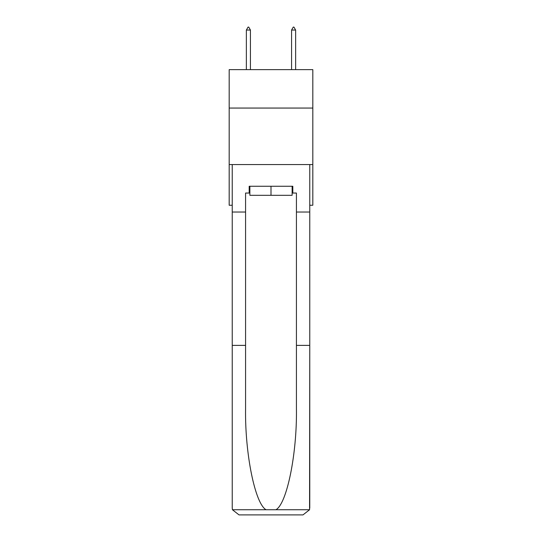 <?xml version="1.0" encoding="UTF-8"?>
<svg xmlns="http://www.w3.org/2000/svg" width="542" height="542" viewBox="0 0 542 542"><rect width="100%" height="100%" fill="white"/><g stroke="black" fill="none" stroke-linecap="round" stroke-linejoin="round"><path stroke-width="0.81" d="M312.815 108.061L312.815 69.64L229.185 69.64L229.185 108.061L312.815 108.061L312.815 205.249L309.76 205.249M312.815 164.565L229.185 164.565L229.185 108.061M229.185 164.565L229.185 205.249L232.24 205.249M292.131 186.265L292.131 195.303L249.869 195.303L249.869 186.265M271 186.265L271 195.303M292.131 193.047L292.809 193.047L292.809 186.265L249.191 186.265L249.191 193.047L245.573 193.047L245.573 345.383L232.24 345.383L232.24 508.118L232.437 509.744L239.015 514.9L256.197 514.9M239.015 514.9L302.985 514.9L239.015 514.9M285.803 514.9L302.985 514.9L309.563 509.744L309.76 345.383L309.76 508.118M245.573 345.383L245.573 408.607C244.869 453.518 255.072 503.836 266.081 509.744L275.919 509.744C286.928 503.836 297.131 453.518 296.427 408.607L296.427 193.047L292.809 193.047M232.24 508.118L232.24 164.565L309.76 164.565L309.76 212.03L296.427 212.03M245.573 212.03L232.24 212.03M309.76 212.03L309.76 345.383L296.427 345.383M249.191 193.047L249.869 193.047M250.431 30.04L248.737 27.1L248.06 27.1L246.366 30.04L250.431 30.04L250.431 69.64M246.366 30.04L246.366 69.64M293.263 27.1L293.94 27.1L295.634 30.04L291.569 30.04L293.263 27.1M295.634 69.64L295.634 30.04M291.569 69.64L291.569 30.04M232.437 509.744L266.081 509.744M275.919 509.744L309.563 509.744"/></g></svg>
